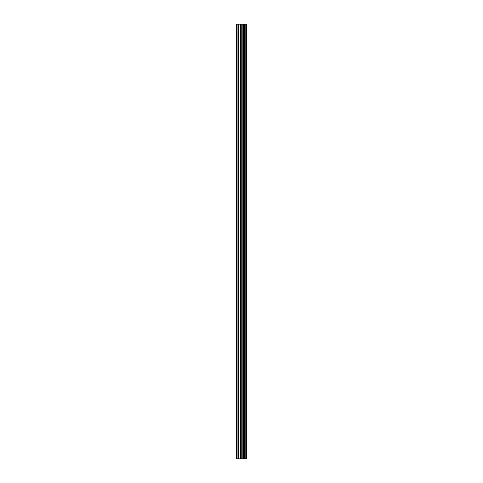<?xml version="1.0" encoding="UTF-8"?>
<svg xmlns="http://www.w3.org/2000/svg" width="483" height="483" viewBox="0 0 483 483"><rect width="100%" height="100%" fill="white"/><g stroke="black" fill="none" stroke-linecap="round" stroke-linejoin="round"><path stroke-width="0.72" d="M240.323 458.85L246.457 458.85L246.457 24.15L236.543 24.15L236.543 458.85L240.323 458.85L240.323 24.15M246.076 458.85L246.076 24.15M242.194 458.85L242.194 24.15M242.061 458.85L242.061 24.15M237.117 458.85L237.117 24.15M246.276 458.85L246.276 24.15M245.165 458.85L245.165 24.15M245.098 458.85L245.098 24.15M244.682 458.85L244.682 24.15M244.519 458.85L244.519 24.15M243.752 458.85L243.752 24.15M243.589 458.85L243.589 24.15M243.172 458.85L243.172 24.15M243.112 458.85L243.112 24.15M241.983 458.85L241.983 24.15M241.772 458.85L241.772 24.15M240.534 458.85L240.534 24.15M238.705 458.85L238.705 24.15M238.493 458.85L238.493 24.15"/></g></svg>
